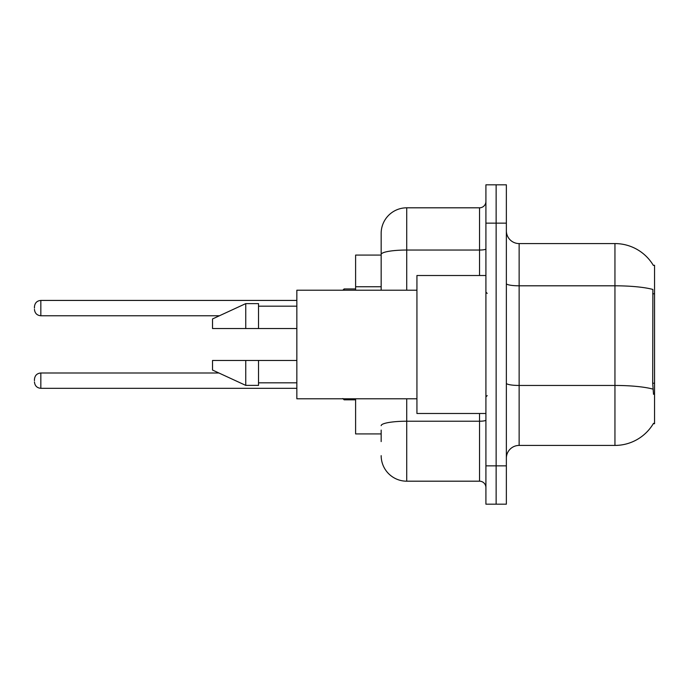 <?xml version="1.0" encoding="UTF-8"?>
<svg xmlns="http://www.w3.org/2000/svg" width="689" height="689" viewBox="0 0 689 689"><rect width="100%" height="100%" fill="white"/><g stroke="black" fill="none" stroke-linecap="round" stroke-linejoin="round"><path stroke-width="1.03" d="M653.516 394.323L652.698 383.222L652.879 289.458A44.716 7.768 180 0 0 614.95 285.806L614.95 243.579A44.716 44.716 0 0 1 653.387 265.454A44.716 44.716 0 0 0 614.95 243.579A44.716 44.716 0 0 1 653.293 265.291L654.55 265.291L654.55 423.709L653.293 423.709L653.516 423.322A44.716 44.716 0 0 1 614.95 445.421L519.136 445.421A12.772 12.772 0 0 0 506.363 458.194M381.163 279.079L381.163 247.411L381.163 255.076L355.61 255.076L355.61 290.207M381.163 433.924L355.61 433.924L355.61 398.793M496.14 465.859L496.14 504.184L506.363 504.184L506.363 465.859L496.14 465.859L496.14 504.184L485.917 504.184L485.917 465.859L496.14 465.859L496.14 223.141L496.14 465.859M485.917 465.859L485.917 184.816L496.14 184.816L496.14 223.141L496.14 184.816L506.363 184.816L506.363 465.859M653.293 265.291A44.716 44.716 0 0 0 614.95 243.579L519.136 243.579A12.772 12.772 0 0 1 506.363 230.806A12.772 12.772 0 0 0 519.136 243.579L519.136 445.421M381.163 441.589L381.163 430.091M406.717 398.793L406.717 481.189L479.535 481.189L479.535 413.486M381.163 290.207L381.163 233.356A25.553 25.553 0 0 1 406.717 207.811L479.535 207.811A6.39 6.39 0 0 0 485.917 201.421M381.163 233.356L381.163 247.411M485.917 487.579A6.39 6.39 0 0 0 479.535 481.189M406.717 481.189A25.553 25.553 0 0 1 381.163 455.644M34.45 380.655L34.45 379.372L34.45 380.655M34.45 308.095L34.45 306.812L34.45 308.095M485.917 275.514L416.931 275.514L416.931 413.486L485.917 413.486M416.931 290.207L296.847 290.207L296.847 398.793L416.931 398.793M245.749 328.532L212.531 328.532L212.531 318.947L245.749 303.616L245.749 328.532L296.847 328.532M245.749 303.616L258.521 303.616L258.521 328.532M296.847 360.468L258.521 360.468L258.521 385.384L245.749 385.384L245.749 360.468L212.531 360.468L212.531 370.053L245.749 385.384M212.531 360.468L220.988 360.468M258.521 360.468L245.749 360.468M654.55 383.222L652.698 383.222M654.55 293.798L652.698 293.798M381.163 286.745L355.61 286.745M614.95 445.421L614.95 285.806L519.136 285.806A12.772 2.222 0 0 1 506.363 283.584M653.017 389.139A44.716 7.768 180 0 0 614.95 385.452L519.136 385.452A12.772 2.222 -0 0 1 506.363 383.23M506.363 223.141L485.917 223.141M485.917 420.109A6.39 1.111 0 0 1 479.535 421.22L406.717 421.22A25.553 4.435 180 0 0 381.163 425.656M406.717 207.811L406.717 250.038L479.535 250.038L479.535 207.811M381.163 254.474A25.553 4.435 180 0 1 406.717 250.038L406.717 290.207M479.535 275.514L479.535 250.038A6.39 1.111 0 0 0 485.917 248.927M34.45 379.372C34.863 375.462 36.991 373.335 40.84 372.99L40.84 388.32L296.847 388.32M344.121 398.793L344.121 399.818L355.61 399.818M296.847 300.43L40.84 300.43L40.84 315.76C36.991 315.416 34.863 313.28 34.45 309.37M355.61 288.932L344.121 288.932L344.121 290.207M40.84 372.99L218.904 372.99M40.84 388.32C36.991 387.976 34.863 385.849 34.45 381.93M344.121 399.818L342.838 398.535M40.84 315.76L219.455 315.76M40.84 300.43C36.991 300.766 34.863 302.902 34.45 306.812M344.121 288.932L342.838 290.207M487.201 293.402L485.917 292.119M258.521 306.174L296.847 306.174M258.521 382.826L296.847 382.826M487.201 395.598L485.917 396.881"/></g></svg>
